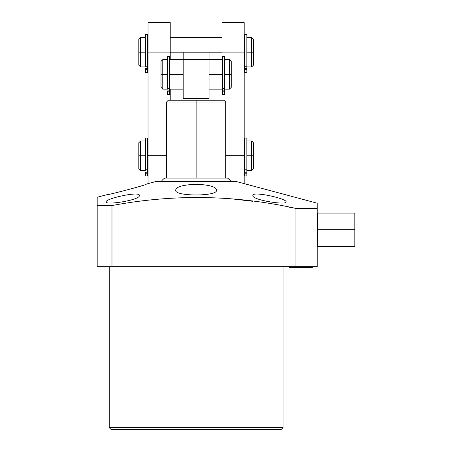 <?xml version="1.0" encoding="UTF-8"?>
<svg xmlns="http://www.w3.org/2000/svg" width="452" height="452" viewBox="0 0 452 452"><rect width="100%" height="100%" fill="white"/><g stroke="black" fill="none" stroke-linecap="round" stroke-linejoin="round"><path stroke-width="0.68" d="M317.835 213.073L317.835 246.323L354.814 246.323L354.814 229.701L354.814 246.323L317.835 246.323L317.835 229.701L354.814 229.701L354.814 213.073L354.814 229.701L317.835 229.701L317.835 213.073L354.814 213.073L317.835 213.073M97.186 266.68L317.242 266.68L295.924 266.68L295.924 208.406L317.242 208.406L317.242 266.68L317.242 203.208L236.797 181.653L317.242 203.208L317.242 208.406L295.924 208.406L295.924 266.68L111.977 266.68L111.977 205.553C173.449 193.976 234.763 194.925 295.924 208.406C234.763 194.925 173.449 193.976 111.977 205.553L97.186 205.553L97.186 266.68L111.977 266.68L111.977 205.553L97.186 205.553L97.186 266.68M111 429.4L281.234 429.4L111 429.4L109.226 427.626L109.226 266.68L109.226 427.626L283.008 427.626L283.008 266.68L283.008 427.626L109.226 427.626L111 429.4M283.008 427.626L281.234 429.4L283.008 427.626M97.186 197.258L97.186 205.553L97.186 197.258L105.497 195.032L97.186 197.258M109.796 194.123L105.497 195.032C103.943 196.072 148.25 184.665 146.267 184.111L155.437 181.653L146.267 184.111C148.25 184.665 103.943 196.072 105.497 195.032L109.796 194.123M154.03 199.558L155.352 199.422M168.415 198.281L171.28 198.083M220.825 198.072L224.141 198.304M234.345 199.168L252.866 201.309M286.116 206.587L295.924 208.406M155.437 181.653L236.797 181.653L155.437 181.653M286.116 201.863C286.901 198.53 251.357 190.699 252.866 195.603C252.109 200.134 287.478 205.536 286.116 201.863C286.901 198.53 251.357 190.699 252.866 195.603C252.109 200.134 287.478 205.536 286.116 201.863M139.374 195.603C140.708 190.721 105.536 198.479 106.118 201.863C104.92 205.519 140.013 200.157 139.374 195.603C140.708 190.721 105.536 198.479 106.118 201.863C104.92 205.519 140.013 200.157 139.374 195.603M175.732 190.348C174.647 196.479 217.395 196.535 216.502 190.348C217.169 182.512 175.257 182.461 175.732 190.348C174.647 196.479 217.395 196.535 216.502 190.348C217.169 182.512 175.257 182.461 175.732 190.348M300.97 266.68L300.97 267.392L300.97 266.68M161.206 181.653A11.063 11.063 0 0 1 164.76 178.099L227.48 178.099A11.063 11.063 0 0 1 231.028 181.653A11.063 11.063 0 0 0 227.48 178.099L164.76 178.099A11.063 11.063 0 0 0 161.206 181.653M166.551 178.099L166.551 102.005L196.117 102.005L196.117 178.099L196.117 102.005L166.551 102.005L168.325 100.231L196.117 100.231L196.117 102.005L225.689 102.005L196.117 102.005L196.117 100.231L223.915 100.231L225.689 102.005L225.689 178.099M209.05 98.457L183.19 98.457L183.19 59.579L209.05 59.579L209.05 98.457L183.19 98.457L183.19 52.183L209.05 52.183L209.05 59.579L183.19 59.579L183.19 52.183L170.229 52.183L222.005 52.183L209.05 52.183L209.05 98.457M167.568 89.14L162.776 89.14L161.002 87.36L161.002 74.377L162.776 74.377L162.776 89.14L162.776 74.377L167.568 74.377L161.002 74.377C161.002 57.692 161.002 57.692 161.002 74.377L161.002 61.387L162.776 59.613L162.776 74.377L162.776 59.613L167.568 59.613M224.667 59.613L229.463 59.613L231.238 61.387L231.238 74.377C231.238 57.692 231.238 57.692 231.238 74.377L224.667 74.377L229.463 74.377L229.463 89.14L229.463 59.613L229.463 74.377L231.238 74.377L231.238 87.36L229.463 89.14L224.667 89.14M183.19 74.377L169.641 74.377L183.19 74.377M222.599 74.377L209.05 74.377L222.599 74.377M145.38 170.5L140.589 170.5L138.809 168.72L138.809 155.737L140.589 155.737L140.589 170.5L140.589 155.737L145.38 155.737L138.809 155.737C138.809 139.052 138.809 139.052 138.809 155.737L138.809 142.747L140.589 140.973L140.589 155.737L140.589 140.973L145.38 140.973M246.86 140.973L251.651 140.973L253.425 142.747L253.425 155.737C253.425 139.052 253.425 139.052 253.425 155.737L246.86 155.737L251.651 155.737L251.651 170.5L251.651 140.973L251.651 155.737L253.425 155.737L253.425 168.72L251.651 170.5L246.86 170.5M148.041 155.737L147.448 155.737L148.041 155.737M244.786 155.737L244.193 155.737L244.786 155.737M170.229 100.231L170.229 89.14L170.229 100.231M170.229 52.127L170.229 59.613L170.229 52.127L148.041 52.127L148.041 155.68L148.041 22.6L170.229 22.6L170.229 52.127L148.041 52.127M147.448 170.5L148.041 170.5L148.041 183.631L148.041 155.68L166.551 155.68L148.041 155.68L148.041 183.631M222.005 52.127L222.005 22.6L244.193 22.6L244.193 155.68L244.193 52.127L222.005 52.127L244.193 52.127M222.005 89.14L222.005 100.231L222.005 89.14M244.193 155.68L225.689 155.68L244.193 155.68L244.193 183.631M145.38 66.947L140.589 66.947L138.809 65.173L138.809 52.183L140.589 52.183L140.589 66.947L140.589 52.183L145.38 52.183L138.809 52.183C138.809 35.505 138.809 35.505 138.809 52.183L138.809 39.2L140.589 37.42L140.589 52.183L140.589 37.42L145.38 37.42M246.86 37.42L251.651 37.42L253.425 39.2L253.425 52.183C253.425 35.505 253.425 35.505 253.425 52.183L246.86 52.183L251.651 52.183L251.651 66.947L251.651 37.42L251.651 52.183L253.425 52.183L253.425 65.173L251.651 66.947L246.86 66.947M148.041 52.183L147.448 52.183L148.041 52.183M244.786 52.183L244.193 52.183L244.786 52.183M167.568 91.818L169.641 91.818L169.641 90.869L167.568 90.869L167.568 94.598L169.641 94.598L167.568 94.598L167.568 91.818L169.641 91.818L169.641 94.598L169.641 88.445L167.568 88.445L167.568 56.681L169.641 56.681L169.641 88.445L167.568 88.445M169.641 91.818L169.641 88.445M167.568 90.869L169.641 90.869M209.05 59.613L222.599 59.613L222.599 94.598L222.599 90.869L224.667 90.869L224.667 94.598L222.599 94.598L224.667 94.598L224.667 88.445L224.667 90.869L222.599 90.869L222.599 91.818L224.667 91.818L224.667 90.869M224.667 74.377L224.667 58.822L224.667 88.445L222.599 88.445L222.599 56.681L224.667 56.681L224.667 88.445L222.599 88.445L222.599 90.869M222.599 91.818L224.667 91.818M145.38 173.178L147.448 173.178L147.448 172.229L145.38 172.229L145.38 175.958L147.448 175.958L145.38 175.958L145.38 173.178L147.448 173.178L147.448 175.958L147.448 169.805L145.38 169.805L145.38 138.041L147.448 138.041L147.448 169.805L145.38 169.805M147.448 173.178L147.448 169.805M145.38 172.229L147.448 172.229M244.193 140.973L244.786 140.973L244.786 175.958L244.786 172.229L246.86 172.229L246.86 175.958L244.786 175.958L246.86 175.958L246.86 169.805L246.86 172.229L244.786 172.229L244.786 173.178L246.86 173.178L246.86 172.229M246.86 155.737L246.86 140.182L246.86 169.805L244.786 169.805L244.786 138.041L246.86 138.041L246.86 169.805L244.786 169.805L244.786 172.229M244.786 173.178L246.86 173.178M145.38 69.631L147.448 69.631L147.448 68.681L145.38 68.681L145.38 72.41L147.448 72.41L145.38 72.41L145.38 69.631L147.448 69.631L147.448 72.41L147.448 66.258L145.38 66.258L145.38 34.493L147.448 34.493L147.448 66.258L145.38 66.258M147.448 69.631L147.448 66.258M145.38 68.681L147.448 68.681M244.193 37.42L244.786 37.42L244.786 72.41L244.786 68.681L246.86 68.681L246.86 72.41L244.786 72.41L246.86 72.41L246.86 66.258L246.86 68.681L244.786 68.681L244.786 69.631L246.86 69.631L246.86 68.681M246.86 52.183L246.86 36.629L246.86 66.258L244.786 66.258L244.786 34.493L246.86 34.493L246.86 66.258L244.786 66.258L244.786 68.681M244.786 69.631L246.86 69.631M312.106 267.392L313.671 266.68L312.106 267.392L289.427 267.352M288.269 266.68L289.828 267.392M169.641 59.613L183.19 59.613M183.19 89.14L169.641 89.14M222.599 89.14L209.05 89.14M147.448 140.973L148.041 140.973M244.786 170.5L244.193 170.5M170.229 37.42L222.005 37.42M147.448 37.42L148.041 37.42M148.041 66.947L147.448 66.947M244.786 66.947L244.193 66.947"/></g></svg>
